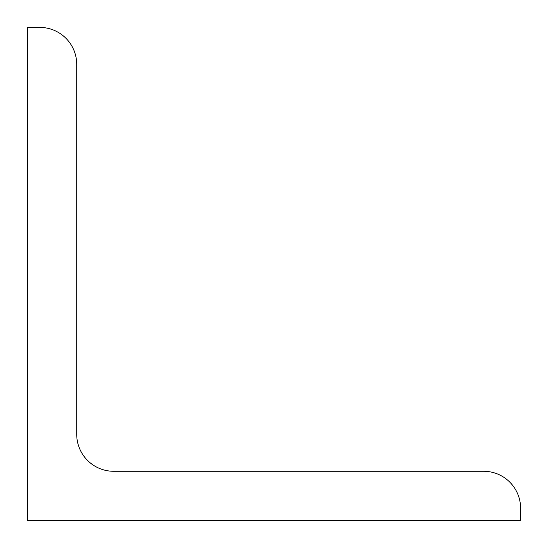 <?xml version="1.0" encoding="UTF-8"?>
<svg xmlns="http://www.w3.org/2000/svg" width="548" height="548" viewBox="0 0 548 548"><rect width="100%" height="100%" fill="white"/><g stroke="black" fill="none" stroke-linecap="round" stroke-linejoin="round"><path stroke-width="0.82" d="M27.4 27.4L27.4 520.6L520.6 520.6L520.6 508.27A36.99 36.99 0 0 0 483.61 471.28L113.71 471.28A36.99 36.99 0 0 1 76.72 434.29L76.72 64.39A36.99 36.99 0 0 0 39.73 27.4L27.4 27.4"/></g></svg>
